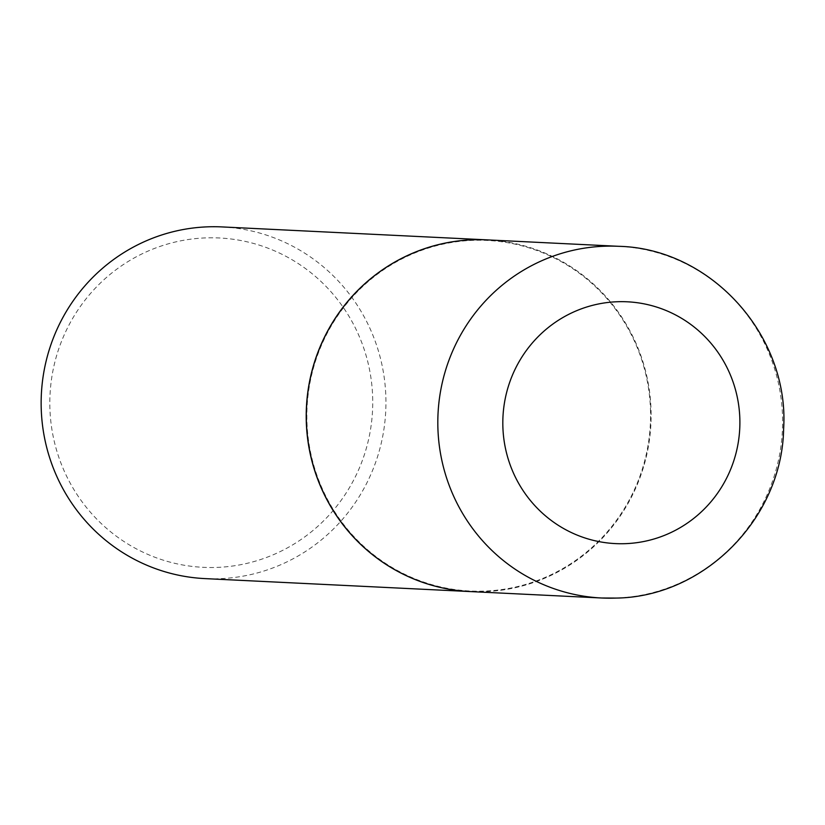 <?xml version="1.0" encoding="UTF-8"?>
<svg xmlns="http://www.w3.org/2000/svg" width="825" height="825" viewBox="0 0 825 825"><rect width="100%" height="100%" fill="white"/><g stroke="black" fill="none" stroke-linecap="round" stroke-linejoin="round"><path stroke-width="0.62" stroke-dasharray="4.12 3.09" d="M487.317 239.889A176.055 172.394 -87.2 0 1 651.121 416.625A176.055 172.394 -87.2 0 1 484.863 591.649A176.055 172.394 -87.2 0 1 470.126 591.566M650.461 409.118A175.488 171.847 -87.2 0 1 484.842 591.082A175.488 171.847 -87.2 0 1 306.972 422.338A175.488 171.847 -87.2 0 1 472.601 240.374A175.488 171.847 -87.2 0 1 650.461 409.118M487.266 239.889A176.055 172.394 -87.2 0 1 650.904 409.087A176.055 172.394 -87.2 0 1 470.064 591.566M222.142 226.927A176.055 172.394 -87.2 0 1 385.832 396.134A176.055 172.394 -87.2 0 1 204.94 578.603M372.632 396.443A164.866 161.442 -87.2 0 1 217.027 567.404A164.866 161.442 -87.2 0 1 49.923 408.87A164.866 161.442 -87.2 0 1 205.528 237.909A164.866 161.442 -87.2 0 1 372.632 396.443M618.812 246.314A176.055 172.394 -87.2 0 1 782.605 423.05A176.055 172.394 -87.2 0 1 616.357 598.073"/><path stroke-width="1.24" d="M470.126 591.566A176.055 172.394 -87.2 0 1 306.323 414.841A176.055 172.394 -87.2 0 1 472.581 239.817A176.055 172.394 -87.2 0 1 487.317 239.889L618.812 246.314A176.055 172.394 -87.2 0 0 604.065 246.242A176.055 172.394 -87.2 0 0 437.817 421.266A176.055 172.394 -87.2 0 0 601.621 598.001L470.126 591.566M470.064 591.566A176.055 172.394 -87.2 0 1 470.013 591.566A176.055 172.394 -87.2 0 1 306.312 422.359A176.055 172.394 -87.2 0 1 487.204 239.879A176.055 172.394 -87.2 0 1 487.266 239.889M470.013 591.566L204.94 578.603A176.055 172.394 -87.2 0 1 41.25 409.396A176.055 172.394 -87.2 0 1 222.142 226.927L487.204 239.879M616.357 598.073A176.055 172.394 -87.2 0 1 601.621 598.001L616.553 598.073C704.746 596.681 782.131 517.894 783.616 428.969C789.68 335.961 711.243 248.5 618.812 246.314M625.577 543.654A121.048 118.532 -87.2 0 1 502.889 427.257A121.048 118.532 -87.2 0 1 617.131 301.744A121.048 118.532 -87.2 0 1 739.819 418.141A121.048 118.532 -87.2 0 1 625.577 543.654"/></g></svg>
